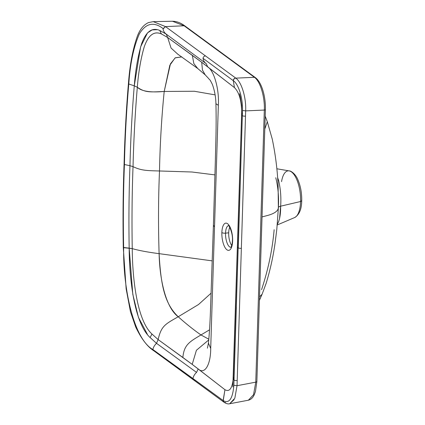 <?xml version="1.0" encoding="UTF-8"?>
<svg xmlns="http://www.w3.org/2000/svg" width="425" height="425" viewBox="0 0 425 425"><rect width="100%" height="100%" fill="white"/><g stroke="black" fill="none" stroke-linecap="round" stroke-linejoin="round"><path stroke-width="0.64" d="M277.265 224.958L294.637 217.558A23.651 9.467 -96.7 0 0 300.581 201.514L280.633 206.189L300.581 201.514A23.651 9.467 83.3 0 1 294.637 217.558C299.269 214.795 301.628 209.206 301.718 200.786C301.867 193.194 300.624 186.251 297.989 179.961C295.598 173.782 290.673 170.669 289.186 170.893A23.651 9.467 83.3 0 1 300.581 201.514A3.113 0.993 1.8 0 0 301.718 200.786A3.113 0.993 -178.2 0 1 300.581 201.514A23.651 9.467 -96.7 0 0 289.186 170.893A23.651 9.467 -96.7 0 0 281.557 181.645M277.196 224.373C279.602 220.702 280.744 214.641 280.633 206.189C281.281 197.588 280.596 188.971 278.577 180.343L277.589 177.517L278.577 180.343C280.596 188.971 281.281 197.588 280.633 206.189C279.129 206.555 278.37 207.044 278.359 207.66C278.184 210.885 274.662 213.467 267.798 215.411L262.039 216.925L267.798 215.411M301.718 200.786A3.113 0.993 1.8 0 0 301.437 200.356M177.804 54.198L171.073 48.073L167.647 37.49L192.35 55.362L193.843 63.58L197.726 68.505L177.793 54.193L171.073 48.068L167.647 37.49L161.399 33.942L159.747 30.457L166.228 34.133L206.247 63.708L207.682 66.831L234.435 87.587C239.11 92.198 241.522 100.512 241.676 112.535L233.367 376.906C232.486 388.126 229.675 392.387 224.942 389.698L223.141 400.525L153.021 349.626L152.958 349.223C153.393 347.172 154.578 345.201 156.512 343.31L158.148 339.596C161.218 325.842 165.336 324.132 178.218 316.752C165.054 304.125 160.857 286.514 159.109 253.656C159.657 278.63 165.437 307.264 178.218 316.752L198.496 304.534L211.172 293.107L198.496 304.534L178.218 316.752C185.762 323.547 193.348 329.609 200.961 334.948C193.348 329.609 185.762 323.547 178.218 316.752C165.336 324.132 161.218 325.842 158.148 339.596L182.856 357.467C184.083 344.85 189.268 341.928 200.961 334.948L209.53 329.832L200.961 334.948L208.829 339.224L200.961 334.948C189.268 341.928 184.083 344.85 182.856 357.467L192.206 364.379L196.419 350.264L208.76 339.926L196.419 350.264L192.206 364.379L158.148 339.596L156.512 343.31L196.547 372.406L198.188 368.942L192.206 364.379L224.942 389.698C229.675 392.387 232.486 388.126 233.367 376.906L241.676 112.535C241.522 100.512 239.11 92.198 234.435 87.587L201.7 62.268L202.454 70.061L205.201 74.869L197.726 68.505L193.843 63.58L192.35 55.362L201.7 62.268L167.647 37.49L166.228 34.133L206.247 63.708L207.682 66.831L201.7 62.268L202.454 70.061L205.201 74.869L208.516 78.397C210.163 80.67 209.084 77.849 212.319 84.299C214.567 90.366 215.773 96.831 215.921 103.7L218.344 105.31C219.369 90.073 214.354 70.98 207.682 66.831C214.354 70.975 219.369 90.079 218.344 105.31L215.921 103.7C216.532 127.245 215.693 143.246 215.305 162.329L213.408 225.229L214.524 226.881L218.344 105.31L210.704 348.447L208.42 343.108L210.704 348.447C210.742 364.507 204.797 375.094 198.188 368.942L224.942 389.698L223.247 400.605C229.176 403.872 232.709 398.772 233.856 385.294L234.026 380.072L233.325 379.132L233.792 377.666M150.099 337.535L156.512 343.31C154.578 345.201 153.393 347.172 152.958 349.223L153.021 349.626C133.604 338.932 123.048 288.511 123.648 248.041L123.638 247.658L132.244 248.62C132.419 279.358 137.217 320.657 151.969 334.034L158.148 339.596L151.969 334.034L150.099 337.535L151.969 334.034C137.217 320.657 132.419 279.358 132.244 248.62C138.731 250.49 147.688 252.168 159.109 253.656L212.272 260.876L159.109 253.656C158.217 225.532 158.344 197.97 159.502 170.977L191.983 172.003L214.949 174.898L191.983 172.003L159.502 170.977C158.344 197.97 158.217 225.532 159.109 253.656C147.688 252.168 138.731 250.49 132.244 248.62L129.173 248.157C129.333 280.245 134.555 323.255 150.099 337.535L156.512 343.31L196.547 372.406L198.188 368.942C204.797 375.1 210.742 364.507 210.704 348.447L214.524 226.881L213.408 225.229L210.391 312.837C209.902 325.348 209.243 335.437 208.42 343.108L207.416 348.187M215.093 94.871L194.321 91.253L164.204 91.46C161.622 117.04 160.055 143.544 159.502 170.977C160.055 143.544 161.622 117.04 164.204 91.46L194.321 91.253L215.093 94.871M181.826 56.886L175.286 57.784L170.457 63.824L164.204 91.46C149.94 92.098 145.377 92.783 137.312 87.247C135.139 113.13 133.71 139.597 133.03 166.653C140.988 170.383 145.621 170.648 159.502 170.977C145.621 170.648 140.988 170.383 133.03 166.653L129.96 165.702C130.65 138.428 132.09 111.802 134.273 85.829C135.511 69.822 137.992 55.686 141.722 43.419C146.142 31.487 152.15 27.168 159.747 30.457L166.228 34.133L167.647 37.49L161.399 33.942C154.201 30.754 148.522 34.935 144.357 46.479C140.85 58.321 138.508 71.91 137.312 87.247C142.545 92.252 153.866 92.379 164.204 91.46L169.803 65.307L175.1 57.901L181.826 56.886M221.866 232.576A13.696 5.222 83.8 0 1 227.657 223.778A13.696 5.222 83.8 0 1 232.634 240.927A13.696 5.222 83.8 0 1 226.844 249.725A13.696 5.222 83.8 0 1 221.866 232.576A13.696 5.222 83.8 0 1 227.657 223.778A13.696 5.222 83.8 0 1 232.634 240.927A2.8 0.892 -178.2 0 1 232.406 240.561A2.8 0.892 1.8 0 0 232.634 240.927A13.696 5.222 83.8 0 1 226.844 249.725A13.696 5.222 83.8 0 1 221.866 232.576A2.8 0.892 1.8 0 0 225.542 233.15A2.8 0.892 -178.2 0 1 221.866 232.576M256.695 381.395A1.87 0.595 -178.2 0 1 256.859 381.666A1.87 0.595 -178.2 0 1 255.765 382.16L237.033 385.703L241.357 248.29A2.492 0.797 -178.2 0 1 238.271 247.929L237.511 247.021L238.271 247.929L242.335 115.701L241.634 114.766L242.101 113.3M172.465 21.25L184.115 25.782L172.486 21.25L153.266 21.643L165.506 26.605L163.11 28.587C153.765 21.404 145.844 23.189 139.347 33.942C133.684 46.808 130.178 63.378 128.817 83.645C130.178 63.378 133.684 46.808 139.347 33.942C145.844 23.189 153.765 21.404 163.11 28.587L163.019 29.012C163.434 31.121 164.502 32.826 166.228 34.133C164.502 32.826 163.434 31.121 163.019 29.012L165.5 26.605L184.115 25.782L254.416 77.308A1.87 1.604 126.2 0 1 255.345 77.584A1.87 1.604 126.2 0 0 254.416 77.308L235.795 78.131C234.387 78.359 233.553 79.209 233.298 80.681L234.435 87.587L233.298 80.681C238.499 84.017 242.893 98.016 242.494 110.468L234.026 380.072L233.628 379.785M223.991 402.225A2.492 2.141 -53.8 0 1 223.938 402.188L193.736 380.046A2.492 2.141 -53.8 0 1 192.945 378.547C193.428 376.21 194.629 374.159 196.547 372.406C194.629 374.159 193.428 376.21 192.945 378.547L223.247 400.605L224.044 402.263L225.601 402.592M159.747 30.457L161.399 33.942C153.977 30.738 148.213 35.179 144.096 47.255C140.723 59.123 138.465 72.452 137.312 87.247C135.139 113.13 133.71 139.597 133.03 166.653C132.016 193.46 131.755 220.788 132.244 248.62C131.755 220.788 132.016 193.46 133.03 166.653L129.96 165.702C128.945 192.738 128.679 220.219 129.173 248.157L132.807 294.307L138.449 317.39L147.337 334.225M128.472 83.066L128.78 84.001L134.273 85.829L140.627 46.808L147.502 32.884L152.129 29.904L157.085 29.697M137.312 87.247L134.273 85.829L137.312 87.247M123.287 247.424L129.173 248.157C128.679 220.219 128.945 192.738 129.96 165.702L124.429 164.523C123.335 191.781 123.069 219.491 123.638 247.658C123.069 219.491 123.335 191.781 124.429 164.523C125.056 136.946 126.507 110.102 128.78 84.001L134.273 85.829C132.09 111.802 130.65 138.428 129.96 165.702L124.429 164.523C125.056 136.946 126.507 110.102 128.78 84.001L128.44 83.38C126.22 109.629 124.764 136.537 124.073 164.093L124.429 164.523L124.073 164.114C123.037 191.404 122.777 219.178 123.282 247.414L123.638 247.658L123.648 248.035L123.298 247.802L126.145 288.841L130.459 311.759L135.681 326.958C141.281 338.698 147.305 346.625 153.749 350.737L153.021 349.626L192.945 378.547A2.492 2.141 126.2 0 0 193.731 380.046A2.492 2.141 126.2 0 0 195.293 380.375M205.488 55.919L235.689 78.057A2.492 2.141 -53.8 0 0 233.197 80.612L203.007 58.305A2.492 2.141 -53.8 0 1 205.488 55.919L165.5 26.605L184.115 25.782L254.416 77.308C260.19 81.186 264.945 96.895 264.318 110.059L245.666 110.882L242.494 110.468L245.666 110.882C246.314 97.692 241.57 82.009 235.795 78.131L254.416 77.308C260.19 81.186 264.945 96.895 264.318 110.059L255.765 382.16L253.544 394.692L248.386 400.212C250.989 399.564 252.96 397.699 254.304 394.618L255.452 391.494L256.859 381.655A1.87 0.595 -178.2 0 1 255.765 382.16L264.318 110.059L245.666 110.882L245.501 116.11L245.666 110.882C246.314 97.692 241.57 82.009 235.795 78.131L235.689 78.057A2.492 2.141 126.2 0 0 233.197 80.612L203.007 58.305A2.492 2.141 -53.8 0 1 205.488 55.919L165.5 26.605L153.298 21.643L148.628 22.541C142.322 25.319 139.267 31.455 137.562 35.588C132.892 48.673 129.864 64.483 128.472 83.024L128.812 83.656L128.78 84.001L128.44 83.401M172.486 21.25C176.821 21.324 181.008 22.929 185.045 26.058A1.87 1.604 -53.8 0 0 184.115 25.782A1.87 1.604 -53.8 0 1 185.05 26.063M264.802 128.998L267.309 121.768L264.802 129.003M265.205 116.142L267.283 121.693M277.78 180.205A6.226 3.145 162.5 0 0 278.577 180.343A6.226 3.145 -17.5 0 1 277.78 180.205M278.359 207.644A6.226 2.019 -178.6 0 1 280.633 206.189C279.129 206.555 278.37 207.044 278.359 207.66C278.975 197.163 278.115 187.191 275.777 177.746M279.538 218.87L280.633 206.189A6.226 2.019 1.4 0 0 278.364 207.623M278.359 207.66L278.364 207.952M259.415 300.31L262.087 294.27L259.526 296.793L262.098 294.243L266.156 283.3C270.406 269.344 273.472 255.255 275.347 241.023L276.813 229.319L278.364 207.937M261.55 289.696C268.223 269.546 272.42 249.549 274.146 229.702M265.413 109.56A1.87 0.595 1.8 0 1 264.318 110.059A1.87 0.595 1.8 0 0 265.413 109.549L256.859 381.655M203.007 58.305C203.347 60.557 204.425 62.358 206.247 63.708M235.689 78.057L235.795 78.131C234.387 78.359 233.553 79.209 233.298 80.681C238.499 84.017 242.893 98.016 242.494 110.468L242.335 115.701A2.492 0.797 1.8 0 0 245.507 116.11L241.357 248.29L245.507 116.11A2.492 0.797 1.8 0 1 242.335 115.701M238.271 247.929A2.492 0.797 1.8 0 0 241.357 248.29L237.198 380.476A2.492 0.797 -178.2 0 1 234.026 380.072L236.364 307.259M237.033 385.703L237.198 380.476A2.492 0.797 -178.2 0 1 234.026 380.072L233.856 385.294L237.033 385.703L233.856 385.294C232.709 398.772 229.176 403.872 223.247 400.605L224.049 402.268C226.344 403.702 228.225 404.202 229.686 403.75L234.834 398.214L237.033 385.703L255.765 382.16L253.544 394.692L248.386 400.212L229.686 403.75L234.175 399.649M223.938 402.188A2.492 2.141 -53.8 0 1 223.141 400.525A2.492 2.141 126.2 0 0 223.938 402.188A2.492 2.141 126.2 0 0 223.943 402.188L224.044 402.263M153.691 350.689L153.021 349.626C133.604 338.932 123.048 288.511 123.648 248.041L123.298 247.817M153.786 350.763L193.731 380.046M228.459 225.675A10.896 4.154 -96.2 0 0 225.542 233.15A10.896 4.154 -96.2 0 0 230.807 247.313A10.896 4.154 -96.2 0 1 225.542 233.15L228.687 232.81L225.542 233.15A10.896 4.154 -96.2 0 1 228.459 225.675M231.699 245.453A10.896 4.154 83.8 0 1 228.687 232.81A10.896 4.154 83.8 0 1 229.734 227.301M289.186 170.893L276.834 168.773M232.826 386.931L241.634 114.761L241.607 105.389L240.252 96.576L239.44 93.691M128.472 83.024L128.44 83.38M278.364 207.984L278.104 185.879C277.44 170.25 275.496 154.663 272.26 139.124L267.309 121.768M185.045 26.058L255.345 77.584C261.837 82.365 265.763 96.868 265.413 109.549M123.282 247.414L123.293 247.796M230.998 247.308L231.205 246.718C231.869 245.464 232.273 243.413 232.406 240.561C233.081 233.304 228.847 224.65 228.368 225.617"/></g></svg>
